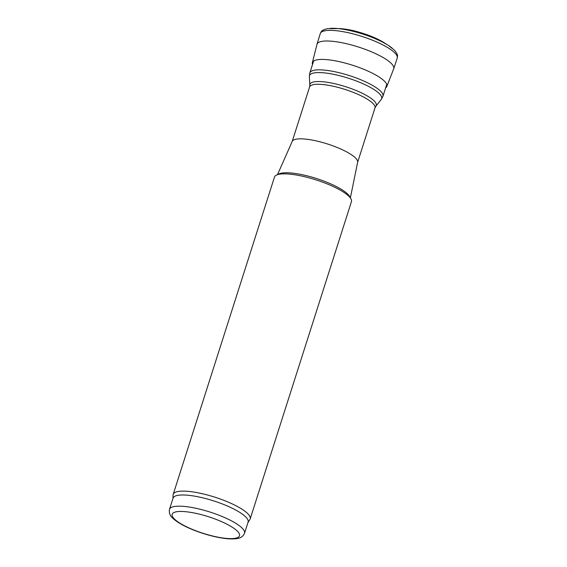 <?xml version="1.0" encoding="UTF-8"?>
<svg xmlns="http://www.w3.org/2000/svg" width="567" height="567" viewBox="0 0 567 567"><rect width="100%" height="100%" fill="white"/><g stroke="black" fill="none" stroke-linecap="round" stroke-linejoin="round"><path stroke-width="0.85" d="M385.638 87.835A39.08 9.646 -162.3 0 0 386.822 86.432L393.661 68.876A40.264 9.937 -162.3 0 0 393.718 68.72A40.264 9.937 -162.3 0 0 392.158 64.383A40.264 9.937 -162.3 0 0 391.677 63.844A40.264 9.937 -162.3 0 0 350.349 44.665A40.264 9.937 -162.3 0 0 316.996 44.254A40.264 9.937 -162.3 0 0 316.96 44.41L312.367 62.668A39.08 9.646 -162.3 0 0 312.516 64.496M386.822 86.432A39.08 9.646 -162.3 0 0 386.24 83.342A39.08 9.646 -162.3 0 0 385.921 82.853A39.08 9.646 -162.3 0 0 346.409 63.412A39.08 9.646 -162.3 0 0 312.367 62.668M277.518 174.601L292.232 141.381A34.339 8.477 17.7 0 1 320.561 141.956A34.339 8.477 17.7 0 1 355.474 157.959A34.339 8.477 17.7 0 1 357.635 162.254L350.385 197.855M172.963 498.457L173.098 495.034A40.399 9.972 17.7 0 1 173.211 494.353L274.463 177.102A40.399 9.972 17.7 0 1 276.505 175.083L278.921 173.934A38.379 9.476 17.7 0 1 312.949 177.428A38.379 9.476 17.7 0 1 347.755 194.134A38.379 9.476 17.7 0 1 349.633 196.501L350.938 198.84A40.399 9.972 17.7 0 1 351.434 201.668L250.182 518.918A40.399 9.972 17.7 0 1 249.884 519.542L248.013 522.405M276.505 175.083A40.399 9.972 17.7 0 1 312.325 178.761A40.399 9.972 17.7 0 1 348.96 196.352A40.399 9.972 17.7 0 1 350.938 198.84M173.211 494.353A40.399 9.972 17.7 0 1 206.119 494.651A40.399 9.972 17.7 0 1 247.708 513.603A40.399 9.972 17.7 0 1 250.182 518.918M169.49 509.329L173.063 498.138A39.385 9.724 17.7 0 1 205.148 498.428A39.385 9.724 17.7 0 1 245.702 516.906A39.385 9.724 17.7 0 1 248.112 522.094L244.54 533.278C243.002 536.566 240.295 538.359 236.411 538.65C233.087 539.104 229.004 539.004 224.171 538.359C214.539 537.013 204.489 534.298 194.027 530.223C184.566 526.474 177.584 522.561 173.091 518.493C170.022 515.949 168.824 512.901 169.49 509.329A39.385 9.724 17.7 0 1 201.583 509.62A39.385 9.724 17.7 0 1 242.13 528.097A39.385 9.724 17.7 0 1 244.54 533.278M392.222 48.195A38.244 9.441 -162.3 0 0 388.267 45.353L394.356 50.109C396.723 52.859 397.772 54.935 397.51 56.346L397.219 58.195A40.392 9.972 -162.3 0 0 395.022 53.114A40.392 9.972 -162.3 0 0 394.462 52.554A40.392 9.972 -162.3 0 0 352.674 33.765A40.392 9.972 -162.3 0 0 320.249 33.644L317.003 44.24M384.497 42.95A32 7.895 -162.3 0 0 384.327 42.844A32 7.895 -162.3 0 0 339.654 28.584A32 7.895 -162.3 0 0 339.456 28.57M320.249 33.63L321.085 31.958C321.716 30.604 323.856 29.505 327.499 28.655L339.647 28.584C346.529 28.988 353.078 30.498 356.707 31.483L368.748 35.324C372.271 36.628 378.487 39.187 384.327 42.844L388.267 45.36A38.244 9.441 -162.3 0 0 334.984 28.35A38.244 9.441 -162.3 0 0 330.114 28.371M313.594 61.116L309.83 72.916A38.379 9.476 17.7 0 1 341.093 73.2A38.379 9.476 17.7 0 1 380.606 91.202A38.379 9.476 17.7 0 1 382.952 96.255L386.722 84.455M309.83 72.916L309.376 76.488A37.89 9.355 17.7 0 1 338.69 75.475A37.89 9.355 17.7 0 1 379.358 93.668A37.89 9.355 17.7 0 1 381.258 99.431L382.952 96.255M309.376 76.488L309.823 85.128A34.828 8.597 17.7 0 1 336.77 84.192A34.828 8.597 17.7 0 1 374.142 100.919A34.828 8.597 17.7 0 1 375.886 106.213L381.258 99.431M309.823 85.128L309.568 87.02A34.339 8.477 17.7 0 1 337.542 87.275A34.339 8.477 17.7 0 1 372.895 103.385A34.339 8.477 17.7 0 1 374.993 107.9L375.886 106.213M237.339 531.13A35.345 8.725 17.7 0 1 200.612 532.498A35.345 8.725 17.7 0 1 179.533 511.469A35.345 8.725 17.7 0 1 237.339 531.13M397.219 58.195L393.718 68.727M357.614 162.368L374.993 107.9M292.189 141.488L309.568 87.02"/></g></svg>

